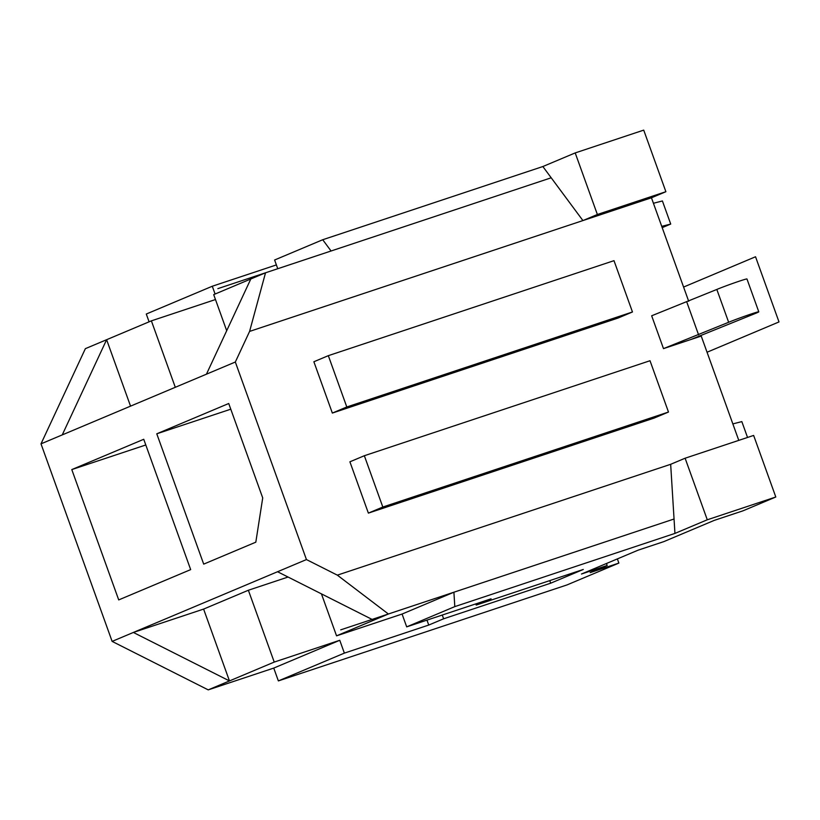 <?xml version="1.0" encoding="UTF-8"?>
<svg xmlns="http://www.w3.org/2000/svg" width="820" height="820" viewBox="0 0 820 820"><rect width="100%" height="100%" fill="white"/><g stroke="black" fill="none" stroke-linecap="round" stroke-linejoin="round"><path stroke-width="1.23" d="M215.475 299.546L151.382 320.856L85.372 348.654L41 443.845L112.125 641.394L277.549 571.735L373.654 620.207L336.548 635.838L402.077 614.047L406.689 626.87L491.067 598.815L476.194 605.078L583.266 569.47L550.691 583.194L443.62 618.793L428.747 625.055L426.974 620.135M373.654 620.207L388.383 614.006L453.911 592.214L402.077 614.047M274.228 662.078L339.757 640.287L273.747 668.085L208.218 689.876L274.228 662.078L248.368 590.246L288.076 577.034M321.44 593.864L336.548 635.838M453.911 592.214L454.803 606.615L406.689 626.87M339.757 640.287L344.369 653.12L278.369 680.907L567.03 584.916L618.874 563.084L590.174 572.626L607.169 565.472L606.462 563.494M273.747 668.085L278.369 680.907M388.383 614.006L337.338 575.148L670.668 464.304L674.942 533.41L454.803 606.615M758.787 311.815L746.958 278.974A17.466 0.625 -19.8 0 0 735.161 282.582A17.466 0.625 -19.8 0 0 716.823 289.45L651.664 315.782L663.493 348.623L728.652 322.28A17.466 0.625 -19.8 0 1 746.989 315.423A17.466 0.625 -19.8 0 1 758.787 311.815A17.466 0.625 -19.8 0 1 756.06 313.168L690.901 339.5L663.493 348.623M690.901 339.5L701.233 336.067L738.779 440.371M277.549 571.735L306.444 559.568L337.338 575.148M306.444 559.568L235.33 362.02L249.587 331.413L651.449 197.784L688.708 301.288L683.583 287.061L755.538 256.762L779 321.932L707.045 352.231L701.038 335.554M332.346 413.065L313.875 361.753L328.328 355.665L613.995 260.668L632.466 311.979L618.014 318.068L332.346 413.065L346.798 406.976L328.328 355.665M368.375 513.115L349.904 461.803L364.346 455.725L650.014 360.728L668.484 412.04L654.042 418.118L368.375 513.115L382.817 507.037L364.346 455.725M382.817 507.037L668.484 412.04M346.798 406.976L632.466 311.979M607.169 565.472L581.472 574.02L638.134 550.159L663.831 541.62L714.251 520.382L742.951 510.839L775.802 497.002L707.281 519.788L674.942 533.41M686.801 302.088L698.62 334.929M661.73 226.351L670.719 224.055L662.191 227.642M653.417 203.268L662.406 200.961L670.719 224.055M732.854 423.899L741.833 421.603L747.543 437.46M149.086 321.819L146.288 314.029L212.288 286.241L276.381 264.921M277.755 268.724L274.608 260.001L322.721 239.737L542.861 166.532L575.199 152.92L643.72 130.124L665.891 191.706L651.449 197.784M322.721 239.737L331.065 250.992L265.536 272.783L213.702 294.616L226.699 330.716M215.096 294.031L212.288 286.241M542.861 166.532L582.918 220.57L597.37 214.491L665.891 191.706M265.536 272.783L249.587 331.413M575.199 152.92L597.37 214.491M707.281 519.788L685.11 458.216L670.668 464.304M685.11 458.216L753.641 435.43L775.802 497.002M617.368 558.902L618.874 563.084M344.369 653.12L428.747 625.055M112.125 641.394L208.218 689.876M130.544 406.146L106.62 339.705L62.248 434.897L41 443.845M250.807 278.995L206.435 374.186L235.33 362.02M203.606 609.086L133.363 632.445L229.467 680.928L203.606 609.086L248.368 590.246M151.382 320.856L175.296 387.296M206.435 374.186L62.248 434.897M550.691 583.194L549.759 580.611M476.194 605.078L475.774 603.899M443.62 618.793L442.267 615.041M118.715 599.912L190.671 569.613L143.746 439.284L71.791 469.583L118.715 599.912M156.774 433.8L203.698 564.129L255.819 542.174L262.718 497.914L228.729 403.501L156.774 433.8L230.779 409.19M71.791 469.583L145.796 444.973M551.204 177.786L217.874 288.64M674.05 519.009L340.72 629.852M716.823 289.45L728.652 322.28"/></g></svg>
